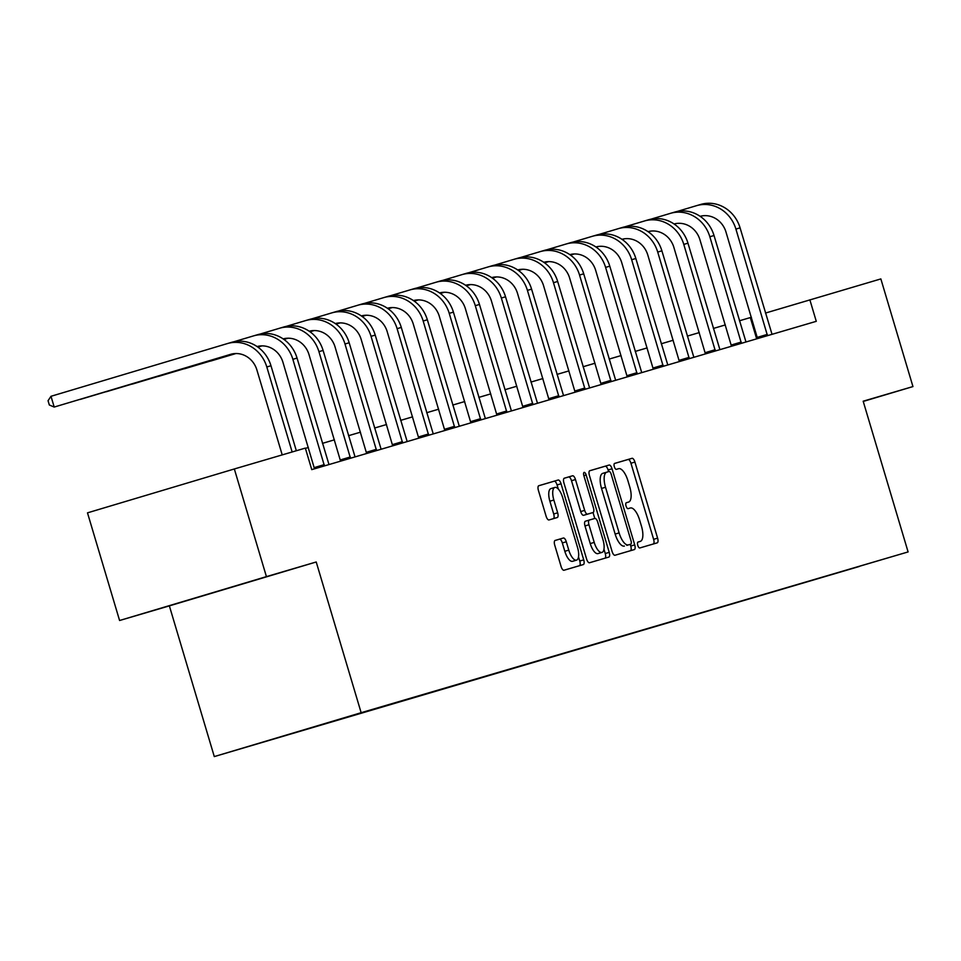 <?xml version="1.0" encoding="UTF-8"?>
<svg xmlns="http://www.w3.org/2000/svg" width="961" height="961" viewBox="0 0 961 961"><rect width="100%" height="100%" fill="white"/><g stroke="black" fill="none" stroke-linecap="round" stroke-linejoin="round"><path stroke-width="1.44" d="M637.768 545.343A3.087 1.201 73.4 0 0 639.798 547.962L657.216 542.845A4.409 1.706 73.4 0 0 657.6 538.136L634.921 462.061A4.409 1.706 73.4 0 0 632.014 458.313L614.596 463.43A3.087 1.201 73.4 0 0 614.331 466.734A3.087 1.201 73.4 0 0 616.361 469.352L618.608 468.692A14.115 5.466 73.4 0 1 627.893 480.668L629.779 487.011A14.115 5.466 73.4 0 1 628.578 502.074L626.308 502.735A3.087 1.201 73.4 0 0 626.043 506.039A3.087 1.201 73.4 0 0 628.074 508.657L630.332 507.997A14.115 5.466 73.4 0 1 639.606 519.973L641.504 526.316A14.115 5.466 73.4 0 1 640.29 541.379A14.115 5.466 73.4 0 0 640.29 541.379L638.032 542.052A3.087 1.201 73.4 0 0 637.768 545.343M555.11 540.454L555.11 540.454A4.409 1.706 73.4 0 0 554.737 545.163L561.092 566.497A4.409 1.706 73.4 0 0 563.999 570.245L583.339 564.563A4.409 1.706 73.4 0 0 583.351 564.563A4.409 1.706 73.4 0 0 583.723 559.855L561.044 483.767A4.409 1.706 73.4 0 0 558.149 480.019L538.797 485.713A4.409 1.706 73.4 0 0 538.412 490.422L546.1 516.201A4.409 1.706 73.4 0 0 548.995 519.949L557.284 517.511A4.409 1.706 73.4 0 0 557.656 512.802L553.848 500.02A11.796 4.577 73.4 0 1 554.857 487.431A11.796 4.577 73.4 0 1 562.617 497.438L577.549 547.53A11.796 4.577 73.4 0 1 576.54 560.119A11.796 4.577 73.4 0 1 568.78 550.112L566.293 541.764A4.409 1.706 73.4 0 0 563.398 538.016L555.11 540.454M628.566 502.074A14.115 5.466 73.4 0 0 628.578 502.074L626.224 502.783L628.578 502.074M316.217 561.981L266.425 576.624L234.34 468.968L87.487 512.85L119.584 620.506L169.364 605.874L214.291 756.583L361.144 712.702L316.217 561.981L169.364 605.874M863.23 401.434L912.95 386.574L863.17 401.205L908.097 551.926L361.144 712.702M912.95 386.574L880.853 278.918L765.485 313.058M234.34 468.968L305.334 448.102L311.76 469.629L816.273 321.322L809.859 299.796M612.097 551.518A4.409 1.706 73.4 0 0 614.992 555.254L634.344 549.572A4.409 1.706 73.4 0 0 634.716 544.863L612.037 468.776A4.409 1.706 73.4 0 0 609.142 465.04L589.79 470.722A4.409 1.706 73.4 0 0 589.417 475.431L612.097 551.518M586.162 475.01L609.226 552.359A4.409 1.706 73.4 0 1 608.842 557.068L589.489 562.75A4.409 1.706 73.4 0 1 586.594 559.014L563.915 482.927A4.409 1.706 73.4 0 1 564.287 478.218L572.576 475.779A4.409 1.706 73.4 0 1 575.471 479.527L584.672 510.387A4.409 1.706 73.4 0 0 587.567 514.123L593.069 512.513A4.409 1.706 73.4 0 0 593.442 507.804L583.868 475.683L586.162 475.01A3.087 1.201 73.4 0 0 584.132 472.392A3.087 1.201 73.4 0 0 583.868 475.683M214.291 756.583L908.097 551.926M287.003 735.069L859.326 566.473L287.003 735.069M266.425 576.624L119.584 620.506M751.394 317.262L739.441 320.782M725.327 324.926L713.386 328.446M699.272 332.59L687.319 336.11M673.205 340.254L661.264 343.762M647.149 347.918L635.197 351.426M621.082 355.57L609.142 359.09M595.027 363.234L583.075 366.742M568.96 370.898L557.008 374.406M542.905 378.55L530.952 382.07M516.838 386.214L504.885 389.734M490.783 393.878L478.83 397.386M464.716 401.542L452.763 405.049M438.66 409.194L426.708 412.713M412.593 416.858L400.641 420.377M386.538 424.522L374.586 428.029M360.471 432.186L348.519 435.693M334.416 439.838L322.464 443.357M308.349 447.502L305.418 448.367M756.667 338.849L750.325 317.586M180.668 602.295L263.122 577.729L180.668 602.295M653.396 543.974A4.409 1.706 73.4 0 0 653.624 539.325L630.945 463.238A4.409 1.706 73.4 0 0 628.05 459.502L614.475 463.49M608.565 471.635L608.073 469.965A4.409 1.706 73.4 0 0 605.178 466.217L589.646 470.782M630.524 550.689A4.409 1.706 73.4 0 0 630.752 546.052L630.248 544.334M626.812 545.367L630.776 544.178A3.087 1.201 73.4 0 0 631.041 540.887L611.136 474.097A3.087 1.201 73.4 0 0 609.106 471.479L606.727 472.175A14.115 5.466 73.4 0 0 606.715 472.187A14.115 5.466 73.4 0 0 605.514 487.251L619.112 532.899A14.115 5.466 73.4 0 0 628.398 544.875L626.8 545.367A3.087 1.201 73.4 0 0 626.812 545.367L628.398 544.875M602.751 473.365L606.715 472.187L602.751 473.365A14.115 5.466 73.4 0 0 601.538 488.44L605.514 487.251M624.422 546.064A14.115 5.466 73.4 0 1 615.148 534.088L601.538 488.44M564.143 478.278L572.576 475.779M589.105 513.703L593.069 512.513L589.105 513.703A4.409 1.706 73.4 0 0 589.105 513.703L583.603 515.312A4.409 1.706 73.4 0 1 580.708 511.564L571.507 480.716A4.409 1.706 73.4 0 0 568.6 476.968M593.021 512.525L594.787 518.447M603.964 549.212L605.25 553.536L609.226 552.359M594.222 542.4A11.796 4.577 73.4 0 0 601.982 552.419A11.796 4.577 73.4 0 0 602.991 539.818L597.73 522.171A4.409 1.706 73.4 0 0 594.835 518.435L589.333 520.045A4.409 1.706 73.4 0 0 588.961 524.754L594.222 542.4L590.246 543.59A11.796 4.577 73.4 0 0 598.018 553.596L601.982 552.419M585.369 521.234L589.333 520.045L585.369 521.234A4.409 1.706 73.4 0 0 584.985 525.943L588.961 524.754M590.246 543.59L584.985 525.943M605.022 558.185A4.409 1.706 73.4 0 0 605.25 553.536M576.54 560.119L572.576 561.308A11.796 4.577 73.4 0 1 564.816 551.29L562.329 542.941A4.409 1.706 73.4 0 0 559.422 539.205L554.965 540.514M554.857 487.431L550.893 488.608A11.796 4.577 73.4 0 0 549.884 501.21L553.848 500.02M553.452 518.64A4.409 1.706 73.4 0 0 553.692 513.991L549.884 501.21M558.293 489.041L557.08 484.957A4.409 1.706 73.4 0 0 554.173 481.209L538.653 485.773M579.519 565.681A4.409 1.706 73.4 0 0 579.759 561.032L578.522 556.912M772.031 334.332L740.078 227.853L735.91 229.078L767.479 335.665M757.544 338.584L725.987 232.045A22.463 20.71 -106.4 0 0 700.137 216.321L700.557 216.213M650.585 231.133L648.267 231.817M574.185 253.956L570.474 255.073L574.27 253.956M548.599 261.608L544.539 262.821L548.671 261.608M650.705 231.108L648.291 231.829M676.976 211.516L696.509 205.678A33.695 31.064 73.6 0 1 696.641 205.642A33.695 31.064 73.6 0 1 735.91 229.078M696.761 205.606L700.689 204.453A33.695 31.064 73.6 0 1 700.809 204.417A33.695 31.064 73.6 0 1 740.078 227.853M757.376 337.359L767.298 334.392M745.976 341.984L714.023 235.517L709.843 236.742L741.412 343.329M731.489 346.248L699.92 239.709A22.463 20.71 -106.4 0 0 674.081 223.985L674.49 223.877M624.53 238.784L622.211 239.481M573.669 253.98L570.341 254.977M548.13 261.62L544.406 262.737M522.532 269.272L518.472 270.485M624.65 238.772L622.235 239.493M573.765 253.98L570.366 255.001M548.202 261.62L544.431 262.749M522.604 269.272L518.496 270.497M650.921 219.18L670.454 213.342A33.695 31.064 73.6 0 1 670.574 213.306A33.695 31.064 73.6 0 1 709.843 236.742M670.694 213.27L674.634 212.117A33.695 31.064 73.6 0 1 674.754 212.081A33.695 31.064 73.6 0 1 714.023 235.517M731.321 345.011L741.243 342.056M719.909 349.648L687.956 243.169L683.788 244.406L715.356 350.993M705.422 353.912L673.865 247.361A22.463 20.71 -106.4 0 0 648.014 231.649L648.435 231.541M623.641 238.929L622.079 239.397M598.463 246.448L596.144 247.145M573.092 254.028L570.221 254.893L573.188 254.028M547.614 261.644L544.286 262.641L547.698 261.644M522.063 269.284L518.351 270.389L522.147 269.284M496.477 276.924L492.416 278.137M623.809 238.893L622.103 239.409M598.583 246.436L596.168 247.157M496.549 276.924L492.428 278.161M624.854 226.832L644.387 221.006A33.695 31.064 73.6 0 1 644.519 220.958A33.695 31.064 73.6 0 1 683.788 244.406M644.639 220.922L648.567 219.769A33.695 31.064 73.6 0 1 648.687 219.733A33.695 31.064 73.6 0 1 687.956 243.169M705.254 352.675L715.176 349.708M693.854 357.312L661.901 250.833L657.72 252.058L689.289 358.645M679.367 361.564L647.798 255.025A22.463 20.71 -106.4 0 0 621.959 239.301L622.368 239.193M597.586 246.581L596.024 247.049M572.408 254.112L570.089 254.797M547.037 261.692L544.154 262.557M521.547 269.308L518.219 270.305M496.008 276.936L492.284 278.053M470.409 284.588L466.349 285.801M597.742 246.557L596.036 247.061M572.528 254.088L570.113 254.821M547.133 261.68L544.178 262.569M521.643 269.296L518.243 270.317M496.08 276.936L492.308 278.065M470.482 284.588L466.373 285.813M598.799 234.496L618.331 228.658A33.695 31.064 73.6 0 1 618.452 228.622A33.695 31.064 73.6 0 1 657.72 252.058M618.572 228.586L622.5 227.433A33.695 31.064 73.6 0 1 622.632 227.397A33.695 31.064 73.6 0 1 661.901 250.833M679.199 360.339L689.121 357.372M667.787 364.976L635.834 258.497L631.665 259.722L663.234 366.309M653.3 369.228L621.743 262.689A22.463 20.71 -106.4 0 0 595.892 246.965L596.313 246.857M571.519 254.245L569.957 254.713M469.941 284.6L466.229 285.717M444.354 292.252L440.294 293.465L444.426 292.252M571.687 254.221L569.981 254.725M470.025 284.6L466.241 285.729M572.732 242.16L592.264 236.322A33.695 31.064 73.6 0 1 592.396 236.286A33.695 31.064 73.6 0 1 631.665 259.722M592.517 236.25L596.445 235.097A33.695 31.064 73.6 0 1 596.565 235.061A33.695 31.064 73.6 0 1 635.834 258.497M653.132 368.003L663.054 365.036M641.732 372.628L609.779 266.161L605.598 267.386L637.167 373.973M627.245 376.892L595.676 270.353A22.463 20.71 -106.4 0 0 569.837 254.629M545.452 261.909L543.902 262.377M520.285 269.428L517.967 270.125M494.903 277.008L492.032 277.873M469.424 284.624L466.097 285.621M443.886 292.264L440.162 293.369M418.287 299.916L414.227 301.129L418.359 299.916M545.62 261.885L543.914 262.389M520.406 269.416L517.991 270.137M495.011 277.008L492.056 277.885M469.521 284.624L466.121 285.633M443.958 292.264L440.186 293.393M546.677 249.824L566.209 243.986A33.695 31.064 73.6 0 1 566.329 243.95A33.695 31.064 73.6 0 1 605.598 267.386M566.449 243.914L570.378 242.761A33.695 31.064 73.6 0 1 570.51 242.713A33.695 31.064 73.6 0 1 609.779 266.161M627.077 375.655L636.999 372.688M615.665 380.292L583.711 273.813L579.543 275.038L611.112 381.637M601.178 384.556L569.621 278.005A22.463 20.71 -106.4 0 0 543.77 262.293M443.369 292.288L440.042 293.285M392.232 307.568L388.172 308.781L392.304 307.568M443.453 292.288L440.054 293.297M520.61 257.476L540.142 251.638A33.695 31.064 73.6 0 1 540.274 251.602A33.695 31.064 73.6 0 1 579.543 275.038M540.394 251.566L544.322 250.413A33.695 31.064 73.6 0 1 544.443 250.377A33.695 31.064 73.6 0 1 583.711 273.813M601.009 383.319L610.932 380.352M589.61 387.956L557.656 281.477L553.476 282.702L585.045 389.289M575.122 392.208L543.554 285.669A22.463 20.71 -106.4 0 0 517.715 269.945M493.329 277.224L491.78 277.693M468.163 284.756L465.845 285.441M442.781 292.336L439.91 293.201M417.302 299.952L413.975 300.949M391.764 307.58L388.04 308.697L391.836 307.58M366.165 315.232L362.105 316.445L366.237 315.232M493.498 277.2L491.792 277.705M468.283 284.732L465.869 285.465M442.889 292.324L439.934 293.213M417.398 299.94L413.999 300.961M494.555 265.14L514.087 259.302A33.695 31.064 73.6 0 1 514.207 259.266A33.695 31.064 73.6 0 1 553.476 282.702M514.327 259.23L518.255 258.077A33.695 31.064 73.6 0 1 518.387 258.041A33.695 31.064 73.6 0 1 557.656 281.477M574.954 390.983L584.877 388.016M563.542 395.62L531.589 289.141L527.421 290.366L558.99 396.953M549.055 399.872L517.499 293.333A22.463 20.71 -106.4 0 0 491.648 277.609L492.068 277.501M416.726 300L413.843 300.853M365.697 315.244L361.985 316.361L365.781 315.244M340.11 322.896L336.05 324.109L340.182 322.896M416.822 299.988L413.867 300.865M468.487 272.804L488.02 266.966A33.695 31.064 73.6 0 1 488.152 266.93A33.695 31.064 73.6 0 1 527.421 290.366M488.272 266.894L492.2 265.741A33.695 31.064 73.6 0 1 492.32 265.704A33.695 31.064 73.6 0 1 531.589 289.141M548.887 398.647L558.809 395.68M537.487 403.272L505.534 296.793L501.354 298.03L532.923 404.617M523 407.536L491.431 300.985A22.463 20.71 -106.4 0 0 465.592 285.273L466.001 285.165M390.659 307.652L387.788 308.517M365.18 315.268L361.853 316.265L365.276 315.268M339.641 322.908L335.918 324.013L339.714 322.908M314.043 330.56L309.983 331.773L314.115 330.56M390.767 307.652L387.812 308.529M442.432 280.468L461.965 274.63A33.695 31.064 73.6 0 1 462.085 274.594A33.695 31.064 73.6 0 1 501.354 298.03M462.205 274.558L466.133 273.392A33.695 31.064 73.6 0 1 466.265 273.356A33.695 31.064 73.6 0 1 505.534 296.793M522.832 406.299L532.754 403.332M511.42 410.936L479.467 304.457L475.299 305.682L506.867 412.281M496.933 415.188L465.376 308.649A22.463 20.71 -106.4 0 0 439.525 292.937L439.946 292.817M389.974 307.736L387.655 308.433M364.603 315.316L361.72 316.181M339.125 322.932L335.797 323.929L339.209 322.932M287.988 338.212L283.927 339.425M390.094 307.724L387.679 308.445M364.7 315.304L361.744 316.193M288.048 338.212L283.939 339.449M416.365 288.12L435.898 282.282A33.695 31.064 73.6 0 1 436.018 282.246A33.695 31.064 73.6 0 1 475.299 305.682M436.15 282.21L440.078 281.056A33.695 31.064 73.6 0 1 440.198 281.02A33.695 31.064 73.6 0 1 479.467 304.457M496.765 413.963L506.687 410.996M485.365 418.6L453.412 312.121L449.231 313.346L480.8 419.933M470.866 422.852L439.309 316.313A22.463 20.71 -106.4 0 0 413.47 300.589L413.879 300.481M363.919 315.4L361.6 316.085M287.519 338.224L283.795 339.341L287.591 338.224M261.921 345.876L257.86 347.089M364.039 315.376L361.612 316.097M261.993 345.876L257.884 347.101M390.31 295.784L409.842 289.946A33.695 31.064 73.6 0 1 409.963 289.91A33.695 31.064 73.6 0 1 449.231 313.346M410.083 289.874L414.011 288.72A33.695 31.064 73.6 0 1 414.143 288.684A33.695 31.064 73.6 0 1 453.412 312.121M470.71 421.627L480.632 418.66M459.298 426.252L427.345 319.785L423.176 321.01L454.733 427.597M444.811 430.516L413.254 323.977A22.463 20.71 -106.4 0 0 387.403 308.253L387.824 308.145M363.03 315.532L361.468 316.001M337.852 323.052L335.533 323.749M287.003 338.248L283.663 339.245M261.452 345.888L257.74 347.005M235.865 353.54L210.567 361.096L235.925 353.54M363.198 315.508L361.492 316.013M337.972 323.04L335.557 323.761M287.087 338.248L283.687 339.269M261.536 345.888L257.752 347.017M364.243 303.448L383.775 297.61A33.695 31.064 73.6 0 1 383.895 297.574A33.695 31.064 73.6 0 1 423.176 321.01M384.028 297.538L387.956 296.384A33.695 31.064 73.6 0 1 388.076 296.348A33.695 31.064 73.6 0 1 427.345 319.785M444.643 429.279L454.565 426.324M433.243 433.916L401.29 327.437L397.109 328.674L428.678 435.261M418.744 438.18L387.187 331.629A22.463 20.71 -106.4 0 0 361.348 315.917L361.756 315.809M336.963 323.196L335.401 323.665M286.414 338.296L283.543 339.161L286.522 338.296M260.936 345.912L257.608 346.909L261.02 345.912M235.397 353.552L184.512 368.76L235.469 353.552M337.131 323.16L335.425 323.677M338.188 311.1L357.72 305.274A33.695 31.064 73.6 0 1 357.84 305.226A33.695 31.064 73.6 0 1 397.109 328.674M357.96 305.19L361.889 304.036A33.695 31.064 73.6 0 1 362.021 304A33.695 31.064 73.6 0 1 401.29 327.437M418.588 436.943L428.51 433.976M407.176 441.579L375.222 335.101L371.054 336.326L402.611 442.913M392.689 445.832L361.132 339.293A22.463 20.71 -106.4 0 0 335.281 323.581L335.701 323.461M310.908 330.848L309.346 331.317M285.729 338.38L283.411 339.065M260.359 345.96L257.476 346.825M234.88 353.576L158.445 376.412L234.964 353.564M311.076 330.824L309.37 331.341M285.849 338.356L283.435 339.089M260.455 345.948L257.5 346.837M312.121 318.764L331.653 312.926A33.695 31.064 73.6 0 1 331.773 312.89A33.695 31.064 73.6 0 1 371.054 336.326M331.905 312.854L335.833 311.7A33.695 31.064 73.6 0 1 335.954 311.664A33.695 31.064 73.6 0 1 375.222 335.101M392.52 444.607L402.443 441.64M381.109 449.243L349.167 342.765L344.987 343.99L376.556 450.577M366.621 453.496L335.065 346.957A22.463 20.71 -106.4 0 0 309.226 331.233M284.84 338.512L283.279 338.981M234.292 353.624L132.39 384.076L234.4 353.612M285.009 338.488L283.303 338.993M286.066 326.428L305.598 320.59A33.695 31.064 73.6 0 1 305.718 320.554A33.695 31.064 73.6 0 1 344.987 343.99M305.838 320.518L309.766 319.364A33.695 31.064 73.6 0 1 309.898 319.328A33.695 31.064 73.6 0 1 349.167 342.765M366.465 452.271L376.388 449.304M355.053 456.895L323.1 350.429L318.932 351.654L350.489 458.241M340.566 461.16L309.01 354.621A22.463 20.71 -106.4 0 0 283.159 338.897M258.785 346.176L257.224 346.645M233.607 353.696L106.323 391.74L233.727 353.684M258.953 346.152L257.248 346.657M259.999 334.092L279.531 328.254A33.695 31.064 73.6 0 1 279.651 328.218A33.695 31.064 73.6 0 1 318.932 351.654M279.783 328.181L283.711 327.028A33.695 31.064 73.6 0 1 283.831 326.98A33.695 31.064 73.6 0 1 323.1 350.429M340.398 459.923L350.321 456.968M328.986 464.559L297.045 358.081L292.865 359.306L324.434 465.905M314.499 468.824L282.942 362.273A22.463 20.71 -106.4 0 0 257.092 346.561M232.718 353.84L80.268 399.404L232.886 353.804M233.943 341.744L253.476 335.906A33.695 31.064 73.6 0 1 253.596 335.87A33.695 31.064 73.6 0 1 292.865 359.306M253.716 335.833L257.644 334.68A33.695 31.064 73.6 0 1 257.776 334.644A33.695 31.064 73.6 0 1 297.045 358.081M314.343 467.587L324.265 464.619M227.661 343.497L231.589 342.344A33.695 31.064 73.6 0 1 231.709 342.308A33.695 31.064 73.6 0 1 270.978 365.745L296.324 450.745M282.21 454.889L256.887 369.937A22.463 20.71 -106.4 0 0 230.7 354.309A22.463 20.71 -106.4 0 0 230.616 354.333L54.2 407.056L50.993 396.292L227.409 343.57A33.695 31.064 73.6 0 1 227.529 343.533A33.695 31.064 73.6 0 1 266.81 366.97L292.144 451.97M50.993 396.292L48.05 400.701L49.335 405.001L54.2 407.056L231.457 354.104M637.936 542.088L640.29 541.391L637.936 542.088M628.05 459.502L632.014 458.313M630.945 463.238L634.921 462.061M653.624 539.325L657.6 538.136M605.178 466.217L609.142 465.04M608.073 469.965L612.037 468.776M630.752 546.052L634.716 544.863M615.148 534.088L619.112 532.899M571.507 480.716L575.471 479.527M580.708 511.564L584.672 510.387M583.603 515.312L587.567 514.123M559.422 539.205L563.398 538.016M562.329 542.941L566.293 541.764M564.816 551.29L568.78 550.112M553.692 513.991L557.656 512.802M554.173 481.209L558.149 480.019M557.08 484.957L561.044 483.767M579.759 561.032L583.723 559.855M270.978 365.745L266.81 366.97M700.809 204.417L696.641 205.642M674.754 212.081L670.574 213.306M648.687 219.733L644.519 220.958M622.632 227.397L618.452 228.622M596.565 235.061L592.396 236.286M570.51 242.713L566.329 243.95M544.443 250.377L540.274 251.602M518.387 258.041L514.207 259.266M492.32 265.704L488.152 266.93M466.265 273.356L462.085 274.594M440.198 281.02L436.018 282.246M414.143 288.684L409.963 289.91M388.076 296.348L383.895 297.574M362.021 304L357.84 305.226M335.954 311.664L331.773 312.89M309.898 319.328L305.718 320.554M283.831 326.98L279.651 328.218M257.776 334.644L253.596 335.87M231.709 342.308L227.529 343.533"/></g></svg>
